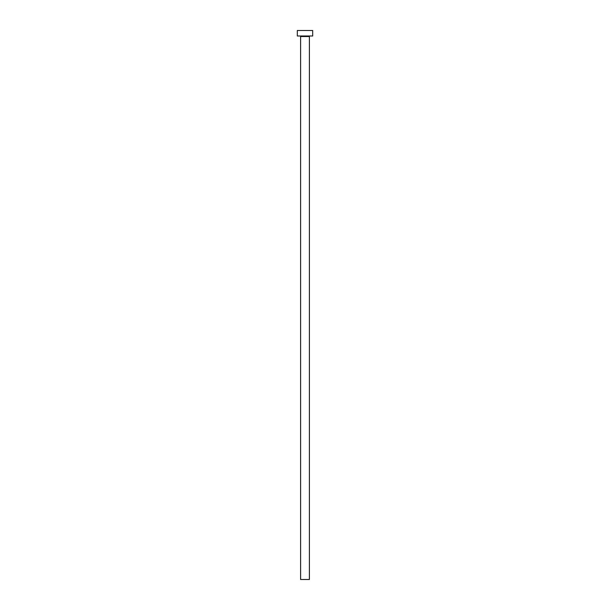 <?xml version="1.0" encoding="UTF-8"?>
<svg xmlns="http://www.w3.org/2000/svg" width="610" height="610" viewBox="0 0 610 610"><rect width="100%" height="100%" fill="white"/><g stroke="black" fill="none" stroke-linecap="round" stroke-linejoin="round"><path stroke-width="0.91" d="M309.392 36.539L300.608 36.539L300.608 579.5L309.392 579.5L309.392 36.539A0.549 0.549 0 0 1 309.941 35.99M300.608 36.539A0.549 0.549 0 0 0 300.059 35.99M312.686 35.99L297.314 35.99L297.314 30.5L312.686 30.5L312.686 35.99"/></g></svg>
